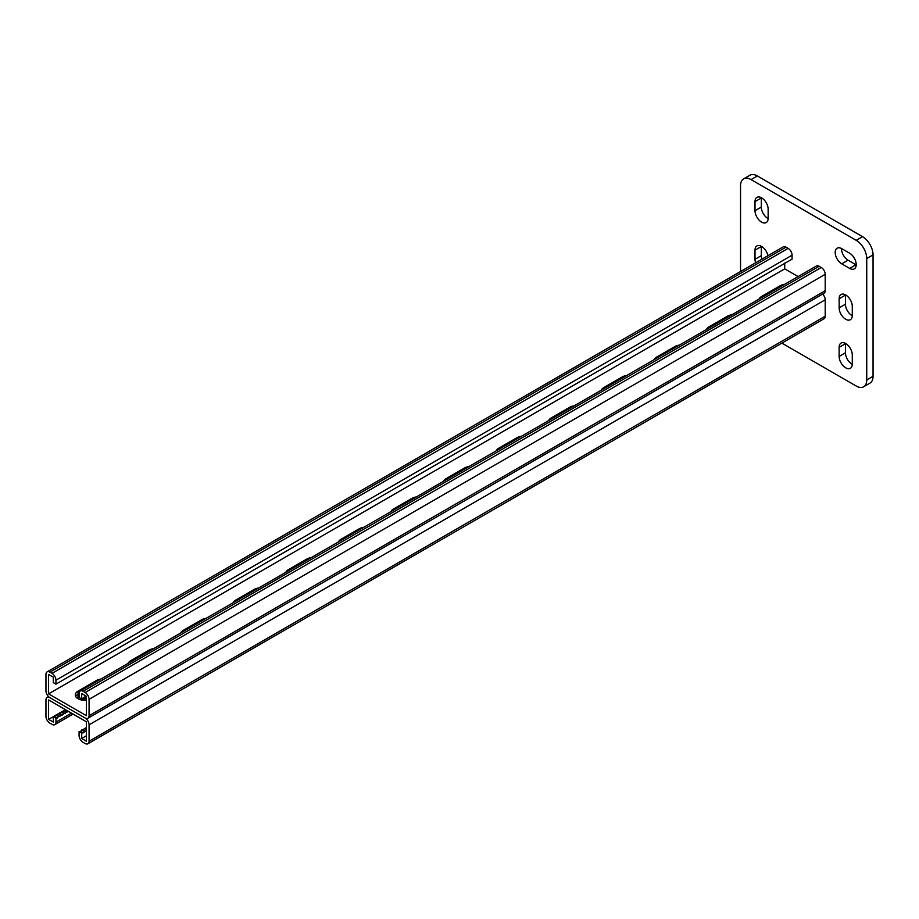 <?xml version="1.0" encoding="UTF-8"?>
<svg xmlns="http://www.w3.org/2000/svg" width="919" height="919" viewBox="0 0 919 919"><rect width="100%" height="100%" fill="white"/><g stroke="black" fill="none" stroke-linecap="round" stroke-linejoin="round"><path stroke-width="1.38" d="M856.221 264.603A9.293 5.365 -120 0 0 849.65 253.219L841.77 248.67A9.293 5.365 -120 0 0 837.117 248.21A9.293 5.365 -120 0 0 835.693 255.654A9.293 5.365 -120 0 0 841.77 263.845L849.65 268.405A9.293 5.365 -120 0 0 854.302 268.865A9.293 5.365 -120 0 0 856.221 264.603M781.874 343.12L856.221 386.037A14.876 8.581 -120 0 0 863.665 386.773A14.876 8.581 -120 0 0 866.743 379.972L866.743 258.538A14.876 8.581 -120 0 0 856.221 240.318L751.064 179.607A14.876 8.581 -120 0 0 743.62 178.872A14.876 8.581 -120 0 0 740.542 185.684L740.542 271.53M856.221 240.318L862.539 236.677L757.371 175.966L751.064 179.607M866.743 379.972L873.05 376.319L873.05 254.896L866.743 258.538M845.446 294.827A9.293 5.365 -120 0 0 845.446 295.114L845.446 304.223A9.293 5.365 -120 0 0 852.281 315.757M841.505 248.532A9.293 5.365 -120 0 0 848.076 260.203L855.957 264.764A9.293 5.365 -120 0 0 856.221 264.902M845.446 343.396A9.293 5.365 -120 0 0 845.446 343.695L845.446 352.793A9.293 5.365 -120 0 0 852.281 364.326M761.323 246.246A9.293 5.365 -120 0 0 761.311 246.545L761.311 255.654A9.293 5.365 -120 0 0 761.92 259.181M761.323 197.677A9.293 5.365 -120 0 0 761.311 197.976L761.311 207.085A9.293 5.365 -120 0 0 768.146 218.607M743.62 178.872L749.938 175.23A14.876 8.581 60 0 1 757.371 175.966M862.539 236.677A14.876 8.581 60 0 1 873.05 254.896M873.05 376.319A14.876 8.581 60 0 1 869.971 383.131L863.665 386.773M852.281 306.349A9.293 5.365 -120 0 0 848.226 296.998A9.293 5.365 -120 0 0 841.057 294.505A9.293 5.365 -120 0 0 839.139 298.755L839.139 307.865A9.293 5.365 -120 0 0 843.194 317.227A9.293 5.365 -120 0 0 850.351 319.709A9.293 5.365 -120 0 0 852.281 315.458L852.281 306.349M852.281 354.918A9.293 5.365 -120 0 0 848.226 345.567A9.293 5.365 -120 0 0 841.057 343.074A9.293 5.365 -120 0 0 839.139 347.336L839.139 356.446A9.293 5.365 -120 0 0 843.194 365.796A9.293 5.365 -120 0 0 850.351 368.289A9.293 5.365 -120 0 0 852.281 364.027L852.281 354.918M767.928 255.712A9.293 5.365 -120 0 0 763.287 247.648A9.293 5.365 -120 0 0 756.934 245.936A9.293 5.365 -120 0 0 755.004 250.186L755.004 259.296A9.293 5.365 -120 0 0 755.613 262.823M768.146 209.21A9.293 5.365 -120 0 0 764.091 199.848A9.293 5.365 -120 0 0 756.934 197.355A9.293 5.365 -120 0 0 755.004 201.617L755.004 210.727A9.293 5.365 -120 0 0 759.06 220.078A9.293 5.365 -120 0 0 766.228 222.57A9.293 5.365 -120 0 0 768.146 218.308L768.146 209.21M65.41 709.652L53.313 716.625L53.313 722.093L48.581 719.359L65.709 709.824M82.078 700.094L86.432 698.003M86.432 735.751L81.711 738.485L81.711 733.029L83.02 732.891L80.39 731.375L79.08 731.501L79.08 735.453A5.571 3.216 60 0 0 83.02 742.288L85.122 743.494A5.571 3.216 60 0 0 87.914 743.77A5.571 3.216 60 0 0 89.063 741.219L89.063 724.827A5.571 3.216 60 0 0 85.122 717.992L49.89 697.659A5.571 3.216 -120 0 0 47.11 697.383A5.571 3.216 -120 0 0 45.95 699.933L45.95 716.326A5.571 3.216 -120 0 0 49.89 723.161L51.992 724.367A5.571 3.216 -120 0 0 54.784 724.643A5.571 3.216 -120 0 0 55.944 722.093L55.944 718.153L68.339 711.34M81.711 738.485L86.432 741.219L86.432 721.794L48.581 699.933L48.581 719.359M76.932 697.958A9.293 5.365 180 0 1 78.023 697.199L79.08 696.591M78.023 697.199L78.023 694.167A9.293 5.365 180 0 0 75.68 696.441A9.293 5.365 180 0 1 78.023 694.167L79.08 693.558L79.08 697.51L81.711 699.026L86.064 696.074M86.432 697.51L81.986 700.071M83.02 732.891L86.432 730.548M80.39 731.375L86.432 727.503M822.643 294.08A5.571 3.216 60 0 1 825.205 299.824L825.205 316.216A5.571 3.216 60 0 1 824.044 318.767L87.914 743.77M55.944 718.153L53.313 716.625M54.623 716.498L57.254 718.015M55.944 715.108L58.575 716.625M62.515 711.949L65.146 713.466M63.825 710.559L66.455 712.076M61.194 712.076L63.825 713.592M65.146 710.433L67.776 711.949M83.549 699.807L84.387 700.289M84.858 698.417L86.432 699.325M57.254 714.982L59.884 716.498M58.575 713.592L61.194 715.108M59.884 713.466L62.515 714.982M84.33 731.501L81.711 729.985M79.08 731.501L81.711 733.029M85.651 731.375L83.02 729.858M86.432 729.686L84.33 728.468M86.432 728.79L85.651 728.342M81.711 699.026L81.711 693.558L86.432 696.292L86.432 715.717L48.581 693.856L48.581 674.431L53.313 677.165L53.313 682.633L55.944 684.15L792.075 259.147L792.075 255.195L55.944 680.198L55.944 684.15M86.432 700.186A9.293 5.365 180 0 1 75.301 694.925A9.293 5.365 180 0 1 78.023 691.134L96.426 680.508A9.293 5.365 180 0 1 100.906 679.072M128.12 663.357A9.293 5.365 180 0 1 130.601 660.772L149.004 650.147A9.293 5.365 180 0 1 153.484 648.711M338.445 541.923A9.293 5.365 180 0 1 340.926 539.338L359.329 528.712A9.293 5.365 180 0 1 363.809 527.288M391.023 511.573A9.293 5.365 180 0 1 393.516 508.988L411.919 498.362A9.293 5.365 180 0 1 416.387 496.926M285.866 572.284A9.293 5.365 180 0 1 288.348 569.7L306.751 559.074A9.293 5.365 180 0 1 311.219 557.638M233.288 602.634A9.293 5.365 180 0 1 235.769 600.061L254.172 589.435A9.293 5.365 180 0 1 258.641 587.999M180.71 632.996A9.293 5.365 180 0 1 183.191 630.411L201.594 619.785A9.293 5.365 180 0 1 206.063 618.361M798.071 276.562L784.711 268.853L784.711 263.144M48.581 693.856L784.711 268.853M784.458 284.43A9.293 5.365 0 0 0 779.978 285.855L761.575 296.481A9.293 5.365 0 0 0 759.094 299.066M731.869 314.78A9.293 5.365 0 0 0 727.4 316.216L708.997 326.842A9.293 5.365 0 0 0 706.516 329.427M521.544 436.215A9.293 5.365 0 0 0 517.075 437.651L498.672 448.265A9.293 5.365 0 0 0 496.191 450.85M468.966 466.565A9.293 5.365 0 0 0 464.497 468.001L446.094 478.627A9.293 5.365 0 0 0 443.613 481.211M574.134 405.853A9.293 5.365 0 0 0 569.654 407.289L551.251 417.915A9.293 5.365 0 0 0 548.769 420.5M626.712 375.492A9.293 5.365 0 0 0 622.243 376.928L603.84 387.554A9.293 5.365 0 0 0 601.348 390.138M679.29 345.142A9.293 5.365 0 0 0 674.822 346.578L656.419 357.204A9.293 5.365 0 0 0 653.937 359.777M78.023 691.134L78.023 694.167L79.08 693.558A5.571 3.216 -120 0 1 80.229 691.008A5.571 3.216 -120 0 1 83.02 691.283L85.122 692.501A5.571 3.216 -120 0 1 89.063 699.325L89.063 715.717A5.571 3.216 -120 0 1 87.914 718.267A5.571 3.216 -120 0 1 85.122 717.992L49.89 697.659A5.571 3.216 60 0 1 45.95 690.824L45.95 674.431A5.571 3.216 60 0 1 47.11 671.881A5.571 3.216 60 0 1 49.89 672.157L51.992 673.374A5.571 3.216 60 0 1 55.944 680.198M47.11 671.881L783.241 246.878A5.571 3.216 60 0 1 786.032 247.154L788.134 248.371A5.571 3.216 60 0 1 792.075 255.195M87.914 718.267L824.044 293.264A5.571 3.216 -120 0 0 825.205 290.714L825.205 274.322A5.571 3.216 -120 0 0 821.253 267.486L819.151 266.28A5.571 3.216 -120 0 0 816.371 266.005L80.229 691.008M761.311 197.976L755.004 201.617M761.311 207.085L755.004 210.727M761.311 246.545L755.004 250.186M761.311 255.654L755.004 259.296M845.446 343.695L839.139 347.336M845.446 352.793L839.139 356.446M848.076 260.203L841.77 263.845M855.957 264.764L849.65 268.405M845.446 295.114L839.139 298.755M845.446 304.223L839.139 307.865M55.944 722.093L71.452 713.144M89.063 724.827L825.205 299.824M89.063 741.219L825.205 316.216M786.032 247.154L49.89 672.157M788.134 248.371L51.992 673.374M96.426 680.508L96.426 681.657M183.191 630.411L183.191 631.56M201.594 619.785L201.594 620.934M235.769 600.061L235.769 601.21M254.172 589.435L254.172 590.584M288.348 569.7L288.348 570.848M306.751 559.074L306.751 560.222M340.926 539.338L340.926 540.487M359.329 528.712L359.329 529.872M393.516 508.988L393.516 510.137M411.919 498.362L411.919 499.511M130.601 660.772L130.601 661.921M149.004 650.147L149.004 651.295M825.205 290.714L89.063 715.717M825.205 274.322L89.063 699.325M821.253 267.486L85.122 692.501M819.151 266.28L83.02 691.283M779.978 285.855L779.978 287.004M761.575 296.481L761.575 297.63M674.822 346.578L674.822 347.727M656.419 357.204L656.419 358.353M622.243 376.928L622.243 378.077M603.84 387.554L603.84 388.703M569.654 407.289L569.654 408.438M551.251 417.915L551.251 419.064M517.075 437.651L517.075 438.8M498.672 448.265L498.672 449.425M464.497 468.001L464.497 469.149M446.094 478.627L446.094 479.775M727.4 316.216L727.4 317.365M708.997 326.842L708.997 327.991M47.11 697.383L48.512 696.568M54.784 724.643L73.083 714.086"/></g></svg>
